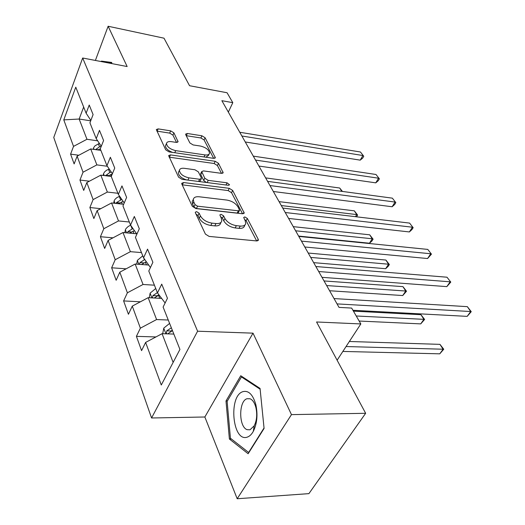 <?xml version="1.0" encoding="UTF-8"?>
<svg xmlns="http://www.w3.org/2000/svg" width="525" height="525" viewBox="0 0 525 525"><rect width="100%" height="100%" fill="white"/><g stroke="black" fill="none" stroke-linecap="round" stroke-linejoin="round"><path stroke-width="0.79" d="M196.606 211.634L195.28 212.244L195.379 212.796L205.413 234.104L209.107 236.414L256.659 240.936L258.366 240.102L258.175 239.177L247.334 218.459L244.873 216.93L243.685 217.475L245.175 220.71L245.739 223.473C245.247 225.428 243.403 226.288 240.22 226.058L236.355 225.658C231.138 224.746 227.332 222.377 224.93 218.538L223.598 215.873L221.11 214.325L219.85 214.902L221.287 218.144L221.793 220.828C221.274 222.882 219.332 223.788 215.965 223.545L211.982 223.132C206.614 222.206 202.755 219.798 200.406 215.906L199.126 213.209L196.606 211.634M173.919 132.864L170.671 130.863L158.156 128.888L156.312 129.544L165.697 149.815L169.057 151.896L213.655 158.34L215.329 157.697L205.104 137.753L201.908 135.785L187.34 133.488L185.614 134.105L185.738 134.715L189.866 142.931L193.128 144.939L200.452 146.048C206.017 147.479 209.048 149.868 209.534 153.202C209.153 154.652 207.644 155.223 204.999 154.914L175.704 150.642C170.034 149.225 166.957 146.829 166.491 143.469C166.911 141.914 168.538 141.31 171.373 141.658L176.295 142.4L178.08 141.743L173.919 132.864L172.922 135.109L169.68 133.107L156.89 131.119M291.473 414.625L253.011 333.158L204.855 416.994L237.188 498.75L291.473 414.625L365.649 413.293L316.562 321.983L360.833 323.938L351.658 308.077L339.025 307.387L221.858 100.682L232.805 102.67L227.062 92.748L189.551 85.719L163.997 38.187L108.13 26.25L95.386 60.447M253.011 333.158L197.597 331.209L82.668 58.006L127.148 66.544L108.13 26.25M183.579 182.543L181.702 183.33L181.827 184.052L192.327 206.325L195.91 208.563L242.511 213.76L244.204 212.993L232.673 190.444L229.274 188.337L183.579 182.543L182.201 184.833M178.598 177.188L168.623 155.623L170.481 154.901L215.184 161.287L218.479 163.321L223.151 172.673L221.471 173.348L203.464 170.907L201.705 171.616L204.802 178.251L208.215 180.364L227.089 182.825L229.563 184.813L228.382 185.305L182.063 179.347L178.598 177.188M365.649 413.293L308.903 493.638L237.188 498.75M197.597 331.209L151.567 417.985L53.753 137.471L82.668 58.006M78.822 155.243L70.593 154.133L74.13 163.925L77.123 156.142L83.035 172.213L79.957 180.049L83.705 190.424L86.835 182.556L93.109 199.605L89.88 207.526L93.857 218.544L97.145 210.591L103.812 228.723L100.426 236.716L104.659 248.437L108.111 240.411L115.211 259.724L111.648 267.789L116.156 280.284L119.798 272.186L127.378 292.793L123.618 300.93L128.435 314.272L132.274 306.114L140.378 328.158L136.408 336.348L141.566 350.628L145.628 342.418L161.287 385.002L179.937 349.42L163.111 307.059L167.449 298.272L161.726 284.13L157.48 292.891L165.119 302.991M70.593 154.133L73.533 146.39L63.788 119.877L75.771 87.163L86.12 113.223L89.23 105.039L93.096 114.594L89.932 122.824L96.219 138.646L99.474 130.351L103.589 140.503L100.268 148.838L106.943 165.657L110.368 157.257L114.739 168.059L111.248 176.492L118.361 194.394L121.964 185.902L126.623 197.413L122.948 205.951L130.535 225.048L134.334 216.457L139.309 228.762L135.437 237.385L143.548 257.801L147.558 249.126L152.887 262.297L148.792 271.012L157.48 292.891M107.356 166.261L96.862 164.889L90.707 148.949L100.872 150.373M90.707 148.949L77.123 156.142M96.862 164.889L83.035 172.213M96.219 138.646L101.292 146.265M117.915 193.279L107.356 192.058L100.826 175.147L111.267 176.452M100.826 175.147L86.835 182.556M107.356 192.058L93.109 199.605M106.943 165.657L112.396 173.729M129.327 222.003L118.506 220.933L111.562 202.952L123.67 204.277M111.562 202.952L97.145 210.591M118.506 220.933L103.812 228.723M118.361 194.394L124.228 202.972M141.468 252.577L130.384 251.678L122.988 232.529L136.618 233.789M122.988 232.529L108.111 240.411M130.384 251.678L115.211 259.724M130.535 225.048L136.881 234.17M154.422 285.187L143.049 284.478L135.155 264.036L148.68 265.04M135.155 264.036L119.798 272.186M143.049 284.478L127.378 292.793M143.548 257.801L150.432 267.52M168.262 320.027L156.594 319.548L148.148 297.682L161.477 298.41M148.148 297.682L132.274 306.114M156.594 319.548L140.378 328.158M173.138 362.381L162.061 333.69L173.841 334.077M162.061 333.69L145.628 342.418M204.855 416.994L151.567 417.985M228.336 112.101L232.805 102.67M337.116 360.216L360.833 323.938M90.7 120.829L79.15 119.031L86.966 139.276L97.67 140.831M83.659 107.034L79.15 119.031L63.788 119.877M86.966 139.276L73.533 146.39M86.12 113.223L90.858 120.422M155.925 336.945L136.408 336.348M140.405 301.796L123.618 300.93M126.144 268.82L111.648 267.789M112.98 237.832L100.426 236.716M100.774 208.674L89.88 207.526M89.421 181.191L79.957 180.049M260.052 388.421L240.745 375.736L225.993 400.988L229.392 439.018L248.141 453.751L264.082 428.439L260.052 388.421M111.792 63.597L111.727 62.455L101.437 61.11L101.259 61.576M231.348 438.959L229.392 439.018M227.371 400.975L225.993 400.988M111.759 63.053L110.978 63.151M111.057 62.961L101.437 61.11M195.976 214.075L197.984 215.552L199.264 218.249C201.6 222.141 205.452 224.549 210.814 225.468L211.982 223.132M221.051 222.285L220.618 223.138C220.1 225.199 218.157 226.111 214.797 225.875L210.814 225.468M244.978 224.917L244.545 225.75C244.053 227.712 242.209 228.572 239.026 228.342L235.167 227.948C229.957 227.049 226.15 224.68 223.762 220.841L222.436 218.177L220.605 216.773M256.673 240.936L246.146 220.723L244.493 219.398M242.524 213.76L231.545 192.682L228.152 190.582L182.497 184.859M195.051 204.625L197.551 206.181L238.37 210.807L239.564 210.262L238.035 206.968C235.679 203.306 231.978 201.009 226.925 200.077L199.238 196.777C195.812 196.468 193.83 197.341 193.292 199.402L193.732 201.849L195.051 204.625L193.928 206.962L196.422 208.517L197.551 206.181M239.413 210.564L238.402 212.527L237.208 213.071L196.422 208.517M192.813 200.399L192.183 201.731L192.616 204.179L193.732 201.849M193.928 206.962L192.616 204.179M221.478 173.348L217.409 165.532L214.121 163.505L169.162 157.165M200.799 173.526L200.767 174.589L203.72 180.521L206.41 182.477M184.341 168.315C181.493 168.007 179.845 168.669 179.412 170.303C179.891 173.919 183.074 176.439 188.948 177.857L199.625 179.248L201.41 178.507L201.272 177.791L198.325 171.852L194.939 169.752L184.341 168.315M178.795 171.649L178.356 172.607C178.605 175.796 181.381 178.244 186.69 179.944M199.192 181.552L200.327 180.784L201.232 178.881M176.492 142.426L172.922 135.109M165.847 144.913L165.48 145.747C165.585 148.372 167.928 150.59 172.508 152.394M205.833 157.211L208.484 155.413L209.127 154.055M213.662 158.34L204.081 139.939L200.891 137.977L186.224 135.686M162.684 333.71L163.8 328.092L169.601 323.407M342.858 351.435L439.766 353.83L443.107 349.269L439.957 344.361L349.361 341.486M171.353 327.823L166.733 330.855L170.887 330.999L172.331 330.271M167.619 333.874L172.469 330.632M166.733 330.855L166.386 333.834M346.06 346.539L443.743 349.237L439.766 353.83M439.957 344.361L443.743 349.237M352.925 310.275L467.171 316.372L470.715 311.535L337.043 303.896M467.342 306.652L471.247 311.666L470.715 311.535L467.342 306.652L334.025 298.567M471.247 311.666L467.171 316.372M242.852 391.67C228.29 395.962 232.418 442.358 247.17 437.154C249.506 436.419 251.554 434.49 253.306 431.36C257.125 423.544 257.959 414.579 255.8 404.473C252.86 394.472 248.542 390.206 242.852 391.67M247.032 398.724C238.547 401.002 238.626 427.14 247.196 429.693L250.018 429.791L254.205 425.814C256.804 420.499 257.368 414.409 255.898 407.544C254.638 402.819 252.696 399.899 250.064 398.764L247.032 398.724M264.036 428L248.627 452.478L230.436 438.25L227.135 401.382L241.448 376.924L260.131 389.228M242.563 376.93L241.448 376.924M106.181 62.521L111.772 63.256M149.251 297.747L150.157 293.094L155.741 288.507M359.159 321.044L420.735 323.886L423.911 319.344L420.938 314.698L353.423 311.141M154.14 298.01L159.036 295.03M157.382 292.635L152.919 295.588L156.975 295.811L158.937 294.899M152.919 295.588L152.368 297.911M356.232 315.991L423.911 319.344L424.613 319.436L420.735 323.886M420.938 314.698L424.613 319.436M136.657 264.147L137.379 260.341L142.767 255.852M329.588 290.738L402.727 295.549L405.759 291.034L402.938 286.637L324.037 280.941M141.481 264.508L146.363 261.778M144.775 259.54L139.998 262.585L139.407 264.351M326.655 285.561L405.759 291.034L406.514 291.244L402.727 295.549M402.938 286.637L406.514 291.244M321.983 277.325L446.814 286.63L450.181 281.82L318.701 271.523M446.998 277.213L450.785 282.082L446.998 277.213L315.866 266.529M450.785 282.082L446.814 286.63M304.789 246.993L427.58 258.53L430.782 253.759L301.468 241.126M427.777 249.408L431.452 254.133L427.777 249.408L298.804 236.421M431.452 254.133L427.58 258.53M124.825 232.7L125.403 229.622L126.105 228.454L128.277 226.406L130.646 225.212M313.668 262.651L385.658 268.702L388.559 264.213L385.882 260.046L308.221 253.043M129.596 233.139L134.426 230.632M132.956 228.526L127.877 231.65L127.332 232.929M310.702 257.414L388.559 264.213L389.36 264.528L388.205 266.319L385.658 268.702M385.882 260.046L389.36 264.528M113.695 203.188L114.148 200.753L115.106 199.218L116.937 197.577L119.647 196.278M298.607 236.073L369.469 243.226L372.238 238.77L369.698 234.813L293.265 226.649M118.42 203.707L123.158 201.403M121.793 199.415L116.491 202.584L116.051 203.444M295.608 230.783L372.238 238.77L373.085 239.17L371.982 240.949L369.469 243.226M369.698 234.813L373.085 239.17M103.208 175.448L103.55 173.572L104.777 171.708L106.667 170.179L109.246 169.063M107.881 176.032L112.284 173.992M111.248 172.029L109.771 172.535L105.472 175.731M281.308 205.557L356.731 214.594L354.322 210.833L279.083 201.633M355.477 216.687L356.731 214.594L357.617 215.079L356.573 216.818M354.322 210.833L357.617 215.079M288.606 218.433L409.382 231.945L412.433 227.213L285.252 212.513M409.585 223.092L413.162 227.686L409.585 223.092L282.739 208.084M413.162 227.686L411.941 229.576L409.382 231.945M273.341 191.5L392.136 206.758L395.056 202.059L269.962 185.548M392.352 198.155L395.83 202.624L392.352 198.155L267.592 181.368M395.83 202.624L394.669 204.494L392.136 206.758M258.917 166.058L375.775 182.851L378.564 178.205L255.531 160.079M375.998 174.49L379.385 178.841L375.998 174.49L253.286 156.128M379.385 178.841L378.269 180.698L375.775 182.851M93.306 149.317L93.726 147.551L95.058 145.766L99.396 143.417M101.266 146.226L99.547 146.81L95.537 149.625M97.932 149.96L100.308 148.739M341.827 191.356L339.688 188.016L265.63 177.896M339.688 188.016L342.444 191.441M245.273 141.98L360.222 160.145L362.893 155.531L241.874 135.995M360.458 152.007L363.759 156.247L360.458 152.007L239.754 132.254M363.759 156.247L362.69 158.084L360.222 160.145M199.264 218.249L200.406 215.906M214.797 225.875L215.965 223.545M222.436 218.177L223.598 215.873M223.762 220.841L224.93 218.538M235.167 227.948L236.355 225.658M239.026 228.342L240.22 226.058M246.146 220.723L247.334 218.459M257.23 240.936L258.175 239.177M197.984 215.552L199.126 213.209M228.152 190.582L229.274 188.337M231.545 192.682L232.673 190.444M243.2 213.76L244.033 212.152M237.208 213.071L238.37 210.807M169.457 157.192L170.481 154.901M214.121 163.505L215.184 161.287M217.409 165.532L218.479 163.321M222.318 173.348L223 171.951M200.767 174.589L201.843 172.325M203.72 180.521L204.802 178.251M207.145 182.575L208.215 180.364M226.006 185.003L227.089 182.825M187.898 180.095L188.948 177.857M198.568 181.466L199.625 179.248M177.398 142.373L177.962 141.12M174.766 152.722L175.704 150.642M204.041 156.955L204.999 154.914M186.342 135.706L187.34 133.488M200.891 137.977L201.908 135.785M204.081 139.939L205.104 137.753M214.548 158.34L215.184 157.014M157.178 131.152L158.156 128.888M169.68 133.107L170.671 130.863M163.767 328.263L165.933 333.821M150.117 293.258L151.922 297.892M158.511 295.221L159.744 298.312M137.353 260.505L138.836 264.311M145.373 262.139L146.455 264.876M143.778 258.129L144.395 259.685M143.745 262.874L139.998 262.585M125.37 229.779L126.571 232.857M133.048 231.125L134.013 233.546M130.764 225.376L132.136 228.821M131.237 231.965L127.877 231.65M114.115 200.904L115.067 203.339M121.478 201.994L122.325 204.133M119.26 196.416L120.612 199.828M119.523 202.919L116.491 202.584M103.517 173.723L104.245 175.573M110.585 174.582L111.3 176.38M108.498 169.326L109.771 172.535M108.531 175.573L105.781 175.232M93.522 148.083L94.047 149.422M98.346 143.771L99.547 146.81M98.182 149.782L95.675 149.435M258.103 240.581L258.366 240.102M243.987 213.419L244.204 212.993M192.183 201.731L193.292 199.402M222.974 173.027L223.151 172.673M200.629 173.88L201.705 171.616M178.356 172.607L179.412 170.303M165.48 145.747L166.491 143.469M215.171 158.025L215.329 157.697M255.898 407.544L255.8 404.473M254.205 425.814L253.306 431.36"/></g></svg>
